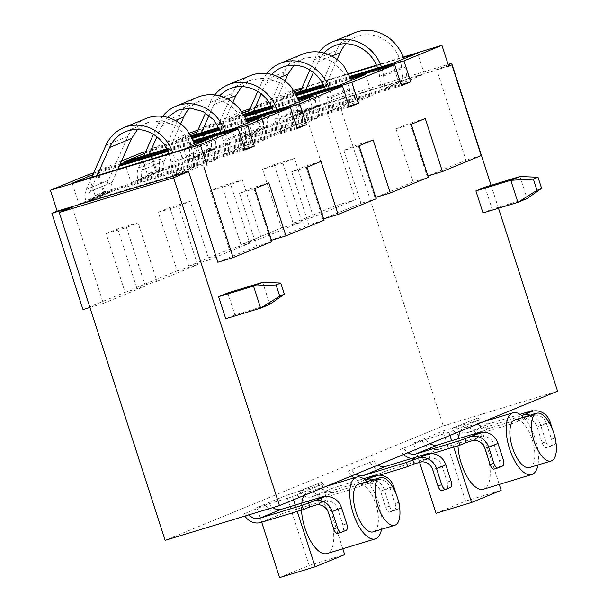 <?xml version="1.0" encoding="UTF-8"?>
<svg xmlns="http://www.w3.org/2000/svg" width="608" height="608" viewBox="0 0 608 608"><rect width="100%" height="100%" fill="white"/><g stroke="black" fill="none" stroke-linecap="round" stroke-linejoin="round"><path stroke-width="0.46" stroke-dasharray="3.04 2.28" d="M293.808 90.334L292.045 90.866L298.802 111.796L304.076 109.622L324.398 103.444L337.379 98.108L448.111 64.44M298.802 111.796L448.681 66.219M448.582 65.907L436.681 69.525L465.971 160.2L427.158 176.16L410.035 123.15L425.281 118.514M448.218 64.782L436.681 69.525M481.217 155.572L465.971 160.2M427.926 175.932L427.158 176.16M411.244 124.283L396.006 128.919L413.128 181.936L428.366 177.3M375.774 197.372L413.128 181.936M373.13 139.962L357.884 144.598L375.007 197.608M359.092 145.73L343.854 150.366L360.977 203.376L322.856 219.055L305.733 166.037L320.978 161.409M376.215 198.74L360.977 203.376M323.623 218.819L322.856 219.055M306.949 167.177L291.703 171.813L308.826 224.823L270.704 240.494L253.582 187.484L268.827 182.848M324.072 220.187L308.826 224.823M271.48 240.266L270.704 240.494M254.798 188.617L239.552 193.253L256.675 246.27L271.92 241.634M217.862 262.23L256.675 246.27M301.94 87.856L348.817 73.606M376.474 65.2L403.18 57.076M89.923 307.473L103.314 303.4L72.223 207.138M125.058 292.281L145.38 286.102L126.456 227.514L106.134 233.692L125.058 292.281L82.992 309.578M103.314 303.4L145.38 286.102M106.134 233.692L117.724 228.927L138.046 222.748L126.456 227.514M177.209 270.841L197.532 264.662L178.608 206.066L158.285 212.245L177.209 270.841L136.648 287.516L156.97 281.337L138.046 222.748M136.648 287.516L117.724 228.927M156.97 281.337L197.532 264.662M158.285 212.245L169.875 207.48L190.198 201.301L178.608 206.066M169.875 207.48L188.799 266.076L209.122 259.897L190.198 201.301M188.799 266.076L229.36 249.394L249.683 243.215L230.759 184.619L242.349 179.854L261.273 238.45L301.834 221.768L282.91 163.18L294.5 158.414L313.424 217.003L355.49 199.705L324.398 103.444M209.122 259.897L249.683 243.215M229.36 249.394L210.436 190.798L230.759 184.619M210.436 190.798L222.026 186.033L242.349 179.854M222.026 186.033L240.95 244.629L261.273 238.45M240.95 244.629L281.512 227.947L301.834 221.768M281.512 227.947L262.588 169.358L282.91 163.18M262.588 169.358L274.17 164.593L294.5 158.414M274.17 164.593L293.102 223.182L313.424 217.003M293.102 223.182L335.168 205.884L355.49 199.705M478.496 420.174L448.94 432.326L413.379 443.141L442.928 430.988L478.496 420.174L499.244 484.424M453.697 447.062L451.653 440.724M449.95 435.45L448.94 432.326M457.984 445.755A32.277 13.733 -106.9 0 1 458.219 438.725M460.507 431.11A32.277 13.733 -106.9 0 1 464.694 427.462A32.277 13.733 -106.9 0 1 486.833 453.097A32.277 13.733 -106.9 0 1 483.474 489.22M322.042 484.508L292.494 496.66L256.926 507.475L286.482 495.322L322.042 484.508L342.798 548.758M297.251 511.389L295.207 505.058M293.504 499.784L292.494 496.66M304.061 495.444A32.277 13.733 -106.9 0 1 308.241 491.796A32.277 13.733 -106.9 0 1 330.38 517.431A32.277 13.733 -106.9 0 1 327.02 553.554M301.53 510.089A32.277 13.733 -106.9 0 1 301.773 503.059M401.166 84.732L260.847 127.399L251.575 131.214L244.819 110.284M401.462 85.637L251.575 131.214M250.063 108.695L296.415 94.597M324.11 86.176L350.831 78.052M241.566 111.629L201.94 127.916L243.816 115.186M271.54 106.757L298.338 98.61M249.333 110.337L253.68 108.551L296.848 95.426M324.49 87.02L351.158 78.911M242.569 113.118L228.646 118.841L243.344 114.372M271.122 105.929L297.973 97.766M201.94 127.916L208.696 148.846L199.424 152.654L192.668 131.731M349.015 106.18L208.696 148.846M349.311 107.084L199.424 152.654M197.912 130.135L244.287 116.037M271.958 107.624L298.695 99.492M189.407 133.068L149.788 149.363L191.657 136.633M219.404 128.197L246.194 120.05M197.182 131.776L201.529 129.99L244.72 116.858M272.338 108.46L299.03 100.35M190.41 134.566L176.495 140.288L191.186 135.82M218.986 127.368L245.83 119.206M149.788 149.363L156.552 170.286L147.28 174.101L140.516 153.178M296.871 127.627L156.552 170.286M297.16 128.531L147.28 174.101M145.768 151.582L192.128 137.484M219.822 129.063L246.544 120.939M121.57 160.968L97.637 170.81L120.255 163.932M167.246 149.644L194.028 141.497M145.038 153.224L149.378 151.438L192.554 138.312M220.202 129.907L246.871 121.798M166.82 148.816L193.671 140.653M97.637 170.81L104.401 191.733L95.129 195.548L88.365 174.618M244.72 149.066L104.401 191.733M245.009 149.971L95.129 195.548M93.617 173.022L119.746 165.08M167.664 150.51L194.385 142.386M92.887 174.671L119.252 166.189M168.036 151.354L194.704 143.245M292.045 90.866L254.091 106.476L295.944 93.746M323.692 85.31L350.482 77.17M254.091 106.476L260.847 127.399M253.68 108.551L260.437 129.474L372.21 95.486L365.454 74.564M228.646 118.841L235.402 139.772L347.183 105.784L372.21 95.486M340.419 84.854L347.183 105.784M201.529 129.99L208.286 150.921L320.066 116.934L313.302 96.011M176.495 140.288L183.251 161.211L295.032 127.224L320.066 116.934M288.276 106.301L295.032 127.224M149.378 151.438L156.134 172.36L267.915 138.381L261.151 117.45M124.344 161.728L131.108 182.658L242.881 148.671L267.915 138.381M236.124 127.748L242.881 148.671M72.192 183.175L78.956 204.098L190.73 170.118L215.764 159.82L103.983 193.808L97.227 172.885M183.973 149.188L190.73 170.118M209.008 138.898L215.764 159.82M235.402 139.772L260.437 129.474M183.251 161.211L208.286 150.921M131.108 182.658L156.134 172.36M301.484 88.89L305.824 87.104L312.588 108.034L424.361 74.047L417.605 53.116M305.824 87.104L349.007 73.978M376.641 65.573L403.317 57.464M295.473 92.933L280.797 97.402L287.554 118.324L399.334 84.337L424.361 74.047M323.274 84.482L350.117 76.319M392.57 63.414L399.334 84.337M287.554 118.324L312.588 108.034M373.152 531.856A24.943 10.61 73.1 0 0 375.752 503.948A24.943 10.61 73.1 0 0 358.644 484.135M529.606 467.522A24.943 10.61 73.1 0 0 532.198 439.614A24.943 10.61 73.1 0 0 515.098 419.801M366.981 481.597A32.277 13.733 -106.9 0 1 378.647 502.755A32.277 13.733 -106.9 0 1 381.497 529.325M523.435 417.27A32.277 13.733 -106.9 0 1 535.093 438.421A32.277 13.733 -106.9 0 1 537.943 464.991M280.797 97.402L294.698 91.679M78.956 204.098L103.983 193.808M279.574 577.6L309.13 565.448L344.69 554.633M436.027 513.266L465.576 501.114L501.144 490.299M261.683 522.204L256.926 507.475M309.13 565.448L286.482 495.322M419.581 462.338L413.379 443.141M465.576 501.114L442.928 430.988M304.076 109.622L335.168 205.884M337.379 98.108L443.27 425.95L165.133 540.322M239.552 193.253L253.582 187.484M291.703 171.813L305.733 166.037M343.854 150.366L357.884 144.598M396.006 128.919L410.035 123.15M557.582 391.195L443.27 425.95M491.082 185.296L498.492 208.225M243.648 513.904L269.534 503.675L243.648 513.904A15.405 13.931 -112.4 0 0 244.88 516.078M265.666 504.853A15.405 13.931 -112.4 0 0 282.918 513.388L325.47 500.452L324.33 496.918M269.534 503.675A11.005 9.948 -112.4 0 0 272.886 507.558M247.517 512.726A11.005 9.948 -112.4 0 0 248.961 514.832M337.752 533.383L342.388 531.476A5.867 2.5 73.1 0 0 342.904 524.947L337.721 508.904A11.005 9.948 -112.4 0 0 324.816 501.334L319.101 503.074L317.748 498.887M319.101 503.074L325.47 500.452M295.8 492.457L321.685 482.228L295.8 492.457A15.405 13.931 -112.4 0 0 313.052 501L355.604 488.064L354.251 483.877L365.134 479.887M317.817 483.406A15.405 13.931 -112.4 0 0 335.069 491.948L377.621 479.005L376.481 475.471M321.685 482.228A11.005 9.948 -112.4 0 0 333.716 487.76L363.538 478.694M299.66 491.287A11.005 9.948 -112.4 0 0 311.699 496.812L354.251 483.877M385.784 507.315A5.867 2.5 73.1 0 0 389.804 511.974A5.867 2.5 73.1 0 0 389.903 511.944L394.539 510.036A5.867 2.5 73.1 0 0 395.048 503.5L389.872 487.456A11.005 9.948 -112.4 0 0 376.96 479.887L367.696 483.702A11.005 9.948 67.6 0 1 380.6 491.272L385.784 507.315L389.591 506.152L384.408 490.109A15.405 13.931 67.6 0 0 373.852 479.514M367.696 483.702L361.98 485.442L360.628 481.255M361.98 485.442L355.604 488.064M389.591 506.152A5.867 2.5 73.1 0 0 393.619 510.819A5.867 2.5 73.1 0 0 393.71 510.781L398.346 508.873A5.867 2.5 73.1 0 0 399.471 506.388M398.202 500.3L396.332 494.517M376.96 479.887L371.245 481.627L369.9 477.44M377.621 479.005L371.245 481.627M347.951 471.018L373.829 460.788L347.951 471.018A15.405 13.931 -112.4 0 0 351.492 475.942M369.968 461.958A15.405 13.931 -112.4 0 0 387.22 470.501L429.772 457.566L428.632 454.032M373.829 460.788A11.005 9.948 -112.4 0 0 377.834 465.112M353.985 477.888A15.405 13.931 -112.4 0 0 365.203 479.552L379.666 475.16M442.054 490.496L446.682 488.589A5.867 2.5 73.1 0 0 447.199 482.053L442.016 466.009A11.005 9.948 -112.4 0 0 429.111 458.447L423.396 460.188L422.043 456M429.772 457.566L423.396 460.188M351.812 469.84A11.005 9.948 -112.4 0 0 355.809 474.164M400.094 449.57L425.98 439.341L400.094 449.57A15.405 13.931 -112.4 0 0 403.636 454.495M422.119 440.519A15.405 13.931 -112.4 0 0 439.371 449.054L481.924 436.118L480.784 432.584M425.98 439.341A11.005 9.948 -112.4 0 0 429.978 443.665M411.57 458.5A15.405 13.931 -112.4 0 0 417.354 458.113L431.809 453.712M494.198 469.049L498.834 467.142A5.867 2.5 73.1 0 0 499.35 460.613L494.167 444.57A11.005 9.948 -112.4 0 0 481.262 437L475.547 438.74L474.194 434.553M481.924 436.118L475.547 438.74M403.963 448.392A11.005 9.948 -112.4 0 0 407.96 452.717M452.246 428.123L478.131 417.894L452.246 428.123A15.405 13.931 -112.4 0 0 469.505 436.666L512.05 423.73L510.697 419.543L521.58 415.553M474.263 419.072A15.405 13.931 -112.4 0 0 491.522 427.614L534.075 414.671L532.927 411.145M478.131 417.894A11.005 9.948 -112.4 0 0 490.17 423.426L519.984 414.36M456.114 426.953A11.005 9.948 -112.4 0 0 468.152 432.478L510.697 419.543M542.23 442.981A5.867 2.5 73.1 0 0 546.258 447.64A5.867 2.5 73.1 0 0 546.349 447.61L550.985 445.702A5.867 2.5 73.1 0 0 551.502 439.166L546.318 423.122A11.005 9.948 -112.4 0 0 533.414 415.56L524.142 419.368A11.005 9.948 67.6 0 1 537.046 426.938L542.23 442.981L546.037 441.818L540.862 425.775A15.405 13.931 67.6 0 0 530.305 415.18M524.142 419.368L518.426 421.108L517.074 416.921M518.426 421.108L512.05 423.73M546.037 441.818A5.867 2.5 73.1 0 0 550.065 446.485A5.867 2.5 73.1 0 0 550.164 446.447L554.8 444.539A5.867 2.5 73.1 0 0 555.917 442.054M554.656 435.966L552.786 430.183M533.414 415.56L527.698 417.293L526.346 413.113M534.075 414.671L527.698 417.293M168.994 153.74A35.211 31.836 -112.4 0 1 171 162.146L172.626 175.461L176.525 174.276L175.005 161.888A39.611 35.819 -112.4 0 0 172.809 152.585M91.747 177.232L86.336 189.407A15.405 13.931 -112.4 0 0 85.85 200.784L86.161 201.75L108.178 192.698L107.867 191.725L85.85 200.784M97.067 175.613L90.007 191.497A11.005 9.948 -112.4 0 0 89.657 199.622L89.969 200.587L86.161 201.75M176.525 174.276L198.542 165.224L197.022 152.828L175.005 161.888M145.89 118.568A39.611 35.819 -112.4 0 0 131.685 129.8A39.611 35.819 -112.4 0 0 127.9 136.374L108.353 180.356A15.405 13.931 -112.4 0 0 107.867 191.725M195.176 144.582L197.022 152.828M89.969 200.587L111.994 191.535L111.682 190.57L89.657 199.622M117.876 169.29L112.024 182.446A11.005 9.948 -112.4 0 0 111.682 190.57M171 162.146L193.017 153.094L187.69 137.704L176.639 126.092L162.237 120.688L147.562 122.618L137.507 129.527M193.017 153.094L194.644 166.402L198.542 165.224M172.626 175.461L194.644 166.402M111.994 191.535L108.178 192.698M223.151 140.706L245.168 131.647L246.795 144.962L224.778 154.014L223.151 140.706L221.152 132.301M246.795 144.962L250.694 143.777L249.174 131.389A39.611 35.819 -112.4 0 0 247.334 123.135M245.168 131.647A35.211 31.836 -112.4 0 0 199.66 101.209A35.211 31.836 -112.4 0 0 189.658 108.095M180.652 123.918L164.175 160.998A11.005 9.948 -112.4 0 0 163.826 169.123L141.808 178.182L142.12 179.147L138.312 180.302L138.001 179.337A15.405 13.931 -112.4 0 1 138.487 167.96L160.504 158.908A15.405 13.931 -112.4 0 0 160.018 170.286L138.001 179.337M142.12 179.147L164.145 170.088L163.826 169.123M164.145 170.088L160.33 171.251L160.018 170.286M198.033 97.12A39.611 35.819 -112.4 0 0 183.836 108.361A39.611 35.819 -112.4 0 0 180.052 114.927L160.504 158.908M167.451 117.336L161.705 126.076L156.925 136.823M224.778 154.014L228.669 152.828L227.156 140.44A39.611 35.819 -112.4 0 0 224.952 131.138M162.602 116.379A39.611 35.819 -112.4 0 0 158.027 123.986L153.414 134.368M143.898 155.785L138.487 167.96M149.218 154.166L142.158 170.058A11.005 9.948 -112.4 0 0 141.808 178.182M228.669 152.828L250.694 143.777M138.312 180.302L160.33 171.251M273.296 110.854A35.211 31.836 -112.4 0 1 275.295 119.259L276.929 132.567L280.82 131.389L279.308 118.993A39.611 35.819 -112.4 0 0 277.104 109.698M214.753 94.932A39.611 35.819 -112.4 0 0 213.97 95.965A39.611 35.819 -112.4 0 0 210.178 102.539L205.565 112.928M196.042 134.345L190.631 146.52A15.405 13.931 -112.4 0 0 190.152 157.898L190.464 158.863L212.481 149.804L212.169 148.838L190.152 157.898M201.37 132.726L194.309 148.61A11.005 9.948 -112.4 0 0 193.96 156.735L194.271 157.7L190.464 158.863M219.61 95.889A35.211 31.836 -112.4 0 0 213.856 104.629L209.076 115.376M280.82 131.389L302.837 122.33L301.325 109.942L299.493 101.688M250.184 75.673A39.611 35.819 -112.4 0 0 235.988 86.914L232.203 93.488L212.656 137.461A15.405 13.931 -112.4 0 0 212.169 148.838M194.271 157.7L216.288 148.648L215.977 147.683L193.96 156.735M232.803 102.478L216.326 139.559A11.005 9.948 -112.4 0 0 215.977 147.683M275.295 119.259L297.32 110.208L291.992 94.818L280.934 83.197L266.532 77.794L251.856 79.732L241.809 86.632M297.32 110.208L298.946 123.515L302.837 122.33M276.929 132.567L298.946 123.515M216.288 148.648L212.481 149.804M325.44 89.414A35.211 31.836 -112.4 0 1 327.446 97.812L329.072 111.127L332.971 109.942L331.459 97.554A39.611 35.819 -112.4 0 0 329.255 88.251M266.897 73.492A39.611 35.819 -112.4 0 0 262.329 81.1L257.716 91.481M248.193 112.898L242.782 125.073A15.405 13.931 -112.4 0 0 242.303 136.45L242.615 137.416L264.632 128.364L264.32 127.399L242.303 136.45M253.513 111.279L246.453 127.163A11.005 9.948 -112.4 0 0 246.111 135.288L246.422 136.26L242.615 137.416M271.761 74.45A35.211 31.836 -112.4 0 0 266 83.19L261.227 93.936M332.971 109.942L354.988 100.89L353.476 88.494L351.622 80.248M302.336 54.234A39.611 35.819 -112.4 0 0 288.139 65.466A39.611 35.819 -112.4 0 0 284.346 72.04L264.799 116.022A15.405 13.931 -112.4 0 0 264.32 127.399M246.422 136.26L268.44 127.201L268.128 126.236L246.111 135.288M284.954 81.031L268.478 118.112A11.005 9.948 -112.4 0 0 268.128 126.236M327.446 97.812L349.471 88.76L344.143 73.378L333.085 61.758L318.683 56.354L304.008 58.292L293.96 65.193M349.471 88.76L351.097 102.068L354.988 100.89M329.072 111.127L351.097 102.068M268.44 127.201L264.632 128.364M381.224 89.68L403.248 80.628L401.614 67.313L379.597 76.372L381.224 89.68L385.122 88.494L383.61 76.106A39.611 35.819 -112.4 0 0 381.406 66.804M385.122 88.494L407.14 79.443L405.627 67.055A39.611 35.819 -112.4 0 0 403.78 58.801M319.048 52.045A39.611 35.819 -112.4 0 0 314.48 59.652L309.867 70.034M354.487 32.786A39.611 35.819 -112.4 0 0 336.498 50.601L316.95 94.574A15.405 13.931 -112.4 0 0 316.472 105.952L294.447 115.003A15.405 13.931 -112.4 0 1 294.933 103.634L316.95 94.574M300.344 91.451L294.933 103.634M305.664 89.84L298.604 105.724A11.005 9.948 -112.4 0 0 298.262 113.848L298.574 114.813L294.758 115.968L294.447 115.003M323.912 53.002A35.211 31.836 -112.4 0 0 318.151 61.742L313.378 72.489M379.597 76.372A35.211 31.836 -112.4 0 0 377.591 67.967M403.248 80.628L407.14 79.443M401.614 67.313A35.211 31.836 -112.4 0 0 356.159 36.86A35.211 31.836 -112.4 0 0 346.119 43.746M337.106 59.584L320.621 96.664A11.005 9.948 -112.4 0 0 320.279 104.789L298.262 113.848M298.574 114.813L320.591 105.762L320.279 104.789M320.591 105.762L316.783 106.917L316.472 105.952M294.758 115.968L316.783 106.917M262.671 282.31L269.792 304.35L234.893 314.959L227.772 292.919M234.893 314.959L225.735 318.729M519.939 176.518L527.06 198.558L492.161 209.167L485.047 187.127M483.01 212.937L492.161 209.167M282.918 513.388L260.9 522.447M324.816 501.334L315.544 505.149M337.721 508.904L328.449 512.711M342.388 531.476L346.195 530.32M342.904 524.947L346.712 523.784M335.069 491.948L313.052 501M311.699 496.812L333.716 487.76M389.903 511.944L393.71 510.781M392.608 486.742L384.408 490.109M389.872 487.456L380.6 491.272M394.539 510.036L398.346 508.873M395.048 503.5L398.863 502.345M387.22 470.501L365.203 479.552M429.111 458.447L419.839 462.255M442.016 466.009L432.752 469.824M446.682 488.589L450.498 487.434M447.199 482.053L451.014 480.898M439.371 449.054L417.354 458.113M481.262 437L471.99 440.815M494.167 444.57L484.895 448.377M498.834 467.142L502.649 465.986M499.35 460.613L503.166 459.45M491.522 427.614L469.505 436.666M468.152 432.478L490.17 423.426M546.349 447.61L550.164 446.447M549.054 422.408L540.862 425.775M546.318 423.122L537.046 426.938M550.985 445.702L554.8 444.539M551.502 439.166L555.309 438.011M127.9 136.374L105.883 145.426M108.353 180.356L86.336 189.407M112.024 182.446L90.007 191.497M161.705 126.076L175.324 120.475M227.156 140.44L249.174 131.389M180.052 114.927L158.027 123.986M164.175 160.998L142.158 170.058M279.308 118.993L301.325 109.942M232.203 93.488L210.178 102.539M190.631 146.52L212.656 137.461M216.326 139.559L194.309 148.61M213.856 104.629L227.476 99.028M331.459 97.554L353.476 88.494M284.346 72.04L262.329 81.1M242.782 125.073L264.799 116.022M268.478 118.112L246.453 127.163M266 83.19L279.627 77.588M383.61 76.106L405.627 67.055M336.498 50.601L314.48 59.652M320.621 96.664L298.604 105.724M318.151 61.742L331.778 56.141M308.241 491.796L326.253 486.316M464.694 427.462L482.706 421.982M389.804 511.974L393.619 510.819M546.258 447.64L550.065 446.485M125.491 131.693L147.516 122.641M177.642 110.253L199.66 101.194M229.794 88.806L251.811 79.754M281.945 67.366L303.962 58.307M356.159 36.86L334.142 45.912"/><path stroke-width="0.91" d="M165.133 540.322L279.452 505.56L173.561 177.718L59.242 212.481L165.133 540.322M403.18 57.076L441.925 45.296L448.681 66.219L451.926 64.889L448.582 65.907M448.111 64.44L451.691 63.354L448.218 64.782M451.926 64.889L481.217 155.572L442.396 171.532L427.926 175.932M442.396 171.532L425.281 118.514L411.244 124.283L428.366 177.3L390.252 192.972L375.774 197.372M390.252 192.972L373.13 139.962L359.092 145.73L376.215 198.74L338.101 214.419L323.623 218.819M338.101 214.419L320.978 161.409L306.949 167.177L324.072 220.187L285.95 235.866L271.48 240.266M285.95 235.866L268.827 182.848L254.798 188.617L271.92 241.634L233.107 257.594L217.862 262.23L188.571 171.547L173.561 177.718M93.617 173.022L88.365 174.618L50.418 190.228L57.175 211.151L188.571 171.547M57.175 211.151L51.9 213.324L72.223 207.138L59.242 212.481M293.808 90.334L301.94 87.856M348.817 73.606L376.474 65.2M51.9 213.324L82.992 309.578L89.923 307.473M419.581 462.338L436.027 513.266L471.595 502.451L453.697 447.062M451.653 440.724L449.95 435.45M471.595 502.451L501.144 490.299L499.244 484.424M537.943 464.991A32.277 13.733 -106.9 0 1 531.742 474.544L483.474 489.22A32.277 13.733 -106.9 0 1 461.335 463.585A32.277 13.733 -106.9 0 1 457.984 445.755M458.219 438.725A32.277 13.733 -106.9 0 1 460.507 431.11M261.683 522.204L279.574 577.6L315.142 566.785L297.251 511.389M295.207 505.058L293.504 499.784M315.142 566.785L344.69 554.633L342.798 548.758M381.497 529.325A32.277 13.733 -106.9 0 1 375.288 538.878L327.02 553.554A32.277 13.733 -106.9 0 1 304.882 527.911A32.277 13.733 -106.9 0 1 301.53 510.089M301.773 503.059A32.277 13.733 -106.9 0 1 304.061 495.444M350.831 78.052L394.698 64.714L401.462 85.637L410.727 81.829L401.166 84.732M241.566 111.629L250.063 108.695M296.415 94.597L324.11 86.176M243.816 115.186L271.54 106.757M298.338 98.61L351.819 82.346L394.698 64.714M296.848 95.426L324.49 87.02M351.158 78.911L365.454 74.564L340.419 84.854L297.973 97.766M243.344 114.372L271.122 105.929M249.333 110.337L242.569 113.118M351.819 82.346L358.583 103.269L349.015 106.18M298.695 99.492L342.547 86.161L349.311 107.084L358.583 103.269M189.407 133.068L197.912 130.135M244.287 116.037L271.958 107.624M191.657 136.633L219.404 128.197M246.194 120.05L299.668 103.793L342.547 86.161M244.72 116.858L272.338 108.46M299.03 100.35L313.302 96.011L288.276 106.301L245.83 119.206M191.186 135.82L218.986 127.368M197.182 131.776L190.41 134.566M299.668 103.793L306.432 124.716L296.871 127.627M246.544 120.939L290.404 107.601L297.16 128.531L306.432 124.716M121.57 160.968L140.516 153.178L145.768 151.582M192.128 137.484L219.822 129.063M120.255 163.932L167.246 149.644M194.028 141.497L247.524 125.233L290.404 107.601M192.554 138.312L220.202 129.907M246.871 121.798L261.151 117.45L236.124 127.748L193.671 140.653M145.038 153.224L124.344 161.728L166.82 148.816M247.524 125.233L254.281 146.163L244.72 149.066M194.385 142.386L238.252 129.048L245.009 149.971L254.281 146.163M119.746 165.08L167.664 150.51M50.418 190.228L200.298 144.651L238.252 129.048M92.887 174.671L72.192 183.175L183.973 149.188L209.008 138.898L194.704 143.245M119.252 166.189L168.036 151.354M350.482 77.17L403.97 60.899L410.727 81.829M295.944 93.746L323.692 85.31M349.007 73.978L376.641 65.573M403.317 57.464L417.605 53.116L392.57 63.414L350.117 76.319M295.473 92.933L323.274 84.482M377.644 505.484A24.943 10.61 73.1 0 0 394.744 525.289A24.943 10.61 73.1 0 0 397.343 497.382A24.943 10.61 73.1 0 0 380.236 477.569A24.943 10.61 73.1 0 0 377.644 505.484M534.09 441.15A24.943 10.61 73.1 0 0 551.198 460.963A24.943 10.61 73.1 0 0 553.789 433.048A24.943 10.61 73.1 0 0 536.689 413.235A24.943 10.61 73.1 0 0 534.09 441.15M380.236 477.569L358.644 484.135A24.943 10.61 73.1 0 0 356.052 512.05A24.943 10.61 73.1 0 0 373.152 531.856L394.744 525.289M536.689 413.235L515.098 419.801A24.943 10.61 73.1 0 0 512.498 447.716A24.943 10.61 73.1 0 0 529.606 467.522L551.198 460.963M375.288 538.878A32.277 13.733 -106.9 0 1 353.149 513.236A32.277 13.733 -106.9 0 1 356.508 477.12A32.277 13.733 -106.9 0 1 366.981 481.597M531.742 474.544A32.277 13.733 -106.9 0 1 509.603 448.909A32.277 13.733 -106.9 0 1 512.962 412.786A32.277 13.733 -106.9 0 1 523.435 417.27M294.698 91.679L301.484 88.89M441.925 45.296L403.97 60.899M200.298 144.651L207.054 165.581M203.817 166.911L233.107 257.594M498.492 208.225L557.582 391.195L279.452 505.56M451.691 63.354L491.082 185.296M272.886 507.558A11.005 9.948 -112.4 0 0 281.572 509.208L324.117 496.265L324.33 496.918M244.88 516.078A15.405 13.931 -112.4 0 0 260.9 522.447L303.453 509.504L302.1 505.324L314.192 500.962A15.405 13.931 67.6 0 1 332.257 511.556L337.44 527.6A5.867 2.5 73.1 0 0 341.468 532.258A5.867 2.5 73.1 0 0 341.559 532.228L346.195 530.32A5.867 2.5 73.1 0 0 346.712 523.784L341.529 507.741A15.405 13.931 -112.4 0 0 323.464 497.146L314.192 500.962M248.961 514.832A11.005 9.948 -112.4 0 0 259.548 518.259L302.1 505.324M324.117 496.265L317.748 498.887L323.464 497.146M303.453 509.504L309.829 506.882L308.476 502.702M341.369 532.281L337.752 533.383A5.867 2.5 73.1 0 1 337.653 533.421A5.867 2.5 73.1 0 1 333.632 528.755L328.449 512.711A11.005 9.948 67.6 0 0 315.544 505.149L309.829 506.882M363.538 478.694L376.268 474.825L376.481 475.471M365.134 479.887L366.343 479.514A15.405 13.931 67.6 0 1 373.852 479.514M376.268 474.825L369.9 477.44L375.615 475.707L366.343 479.514M399.471 506.388A5.867 2.5 73.1 0 0 398.863 502.345L398.202 500.3M396.332 494.517L393.68 486.301A15.405 13.931 -112.4 0 0 375.615 475.707M377.834 465.112A11.005 9.948 -112.4 0 0 385.867 466.313L428.42 453.378L428.632 454.032M351.492 475.942A15.405 13.931 -112.4 0 0 353.985 477.888M355.809 474.164A11.005 9.948 -112.4 0 0 363.85 475.372L406.402 462.43L418.494 458.075A15.405 13.931 67.6 0 1 436.559 468.669L441.742 484.713A5.867 2.5 73.1 0 0 445.763 489.372A5.867 2.5 73.1 0 0 445.862 489.334L450.498 487.434A5.867 2.5 73.1 0 0 451.014 480.898L445.831 464.854A15.405 13.931 -112.4 0 0 427.758 454.26L418.494 458.075M428.42 453.378L422.043 456L427.758 454.26M445.664 489.394L442.054 490.496A5.867 2.5 73.1 0 1 441.955 490.527A5.867 2.5 73.1 0 1 437.927 485.868L432.752 469.824A11.005 9.948 67.6 0 0 419.839 462.255L414.124 463.995L412.771 459.808M414.124 463.995L407.755 466.617L406.402 462.43M379.666 475.16L407.755 466.617M429.978 443.665A11.005 9.948 -112.4 0 0 438.018 444.874L480.571 431.931L480.784 432.584M403.636 454.495A15.405 13.931 -112.4 0 0 411.57 458.5M407.96 452.717A11.005 9.948 -112.4 0 0 416.001 453.925L458.554 440.99L470.638 436.628A15.405 13.931 67.6 0 1 488.71 447.222L493.894 463.266A5.867 2.5 73.1 0 0 497.914 467.924A5.867 2.5 73.1 0 0 498.013 467.894L502.649 465.986A5.867 2.5 73.1 0 0 503.166 459.45L497.982 443.407A15.405 13.931 -112.4 0 0 479.91 432.82L470.638 436.628M480.571 431.931L474.194 434.553L479.91 432.82M497.815 467.955L494.198 469.049A5.867 2.5 73.1 0 1 494.106 469.087A5.867 2.5 73.1 0 1 490.078 464.421L484.895 448.377A11.005 9.948 67.6 0 0 471.99 440.815L466.275 442.556L464.922 438.368M466.275 442.556L459.906 445.17L458.554 440.99M431.809 453.712L459.906 445.17M519.984 414.36L532.722 410.491L532.927 411.145M521.58 415.553L522.789 415.188A15.405 13.931 67.6 0 1 530.305 415.18M532.722 410.491L526.346 413.113L532.061 411.373L522.789 415.188M555.917 442.054A5.867 2.5 73.1 0 0 555.309 438.011L554.656 435.966M552.786 430.183L550.134 421.967A15.405 13.931 -112.4 0 0 532.061 411.373M172.809 152.585A39.611 35.819 -112.4 0 0 123.865 127.619A39.611 35.819 -112.4 0 0 105.883 145.426L91.747 177.232M168.994 153.74A35.211 31.836 -112.4 0 0 125.491 131.708A35.211 31.836 -112.4 0 0 109.554 147.524L97.067 175.613M195.176 144.582L187.332 130.348A39.611 35.819 -112.4 0 0 145.89 118.568L123.865 127.619M137.507 129.527L131.571 138.464L117.876 169.29M189.658 108.095A35.211 31.836 -112.4 0 0 183.722 117.025L180.652 123.918M247.334 123.135A39.611 35.819 -112.4 0 0 239.484 108.908A39.611 35.819 -112.4 0 0 198.033 97.12L176.016 106.172A39.611 35.819 -112.4 0 0 162.602 116.379M221.152 132.301L214.008 120.08L203.14 111.583L190.334 108.118L177.642 110.253L167.451 117.336M224.952 131.138A39.611 35.819 -112.4 0 0 176.016 106.172M153.414 134.368L143.898 155.785M156.925 136.823L149.218 154.166M277.104 109.698A39.611 35.819 -112.4 0 0 269.61 96.52A39.611 35.819 -112.4 0 0 228.167 84.732A39.611 35.819 -112.4 0 0 214.753 94.932M205.565 112.928L196.042 134.345M209.076 115.376L201.37 132.726M273.296 110.854A35.211 31.836 -112.4 0 0 229.794 88.821A35.211 31.836 -112.4 0 0 219.61 95.889M299.493 101.688L291.635 87.461A39.611 35.819 -112.4 0 0 250.184 75.673L228.167 84.732M241.809 86.632L235.874 95.578L232.803 102.478M329.255 88.251A39.611 35.819 -112.4 0 0 280.318 63.285A39.611 35.819 -112.4 0 0 266.897 73.492M257.716 91.481L248.193 112.898M261.227 93.936L253.513 111.279M325.44 89.414A35.211 31.836 -112.4 0 0 281.945 67.374A35.211 31.836 -112.4 0 0 271.761 74.45M351.622 80.248L343.778 66.021A39.611 35.819 -112.4 0 0 302.336 54.234L280.318 63.285M293.96 65.193L288.025 74.13L284.954 81.031M381.406 66.804A39.611 35.819 -112.4 0 0 332.47 41.838A39.611 35.819 -112.4 0 0 319.048 52.045M403.78 58.801A39.611 35.819 -112.4 0 0 354.487 32.786L332.47 41.838M309.867 70.034L300.344 91.451M313.378 72.489L305.664 89.84M377.591 67.967A35.211 31.836 -112.4 0 0 334.142 45.912A35.211 31.836 -112.4 0 0 323.912 53.002M346.119 43.746A35.211 31.836 -112.4 0 0 340.168 52.691L337.106 59.584M262.671 282.31L227.772 292.919L218.614 296.689L225.735 318.729L260.634 308.119L269.792 304.35L284.346 294.188L280.744 283.032L262.671 282.31L253.513 286.072L218.614 296.689M279.71 296.096L260.634 308.119L253.513 286.072L276.108 284.939L279.71 296.096L284.346 294.188M276.108 284.939L280.744 283.032M519.939 176.518L538.019 177.24L533.383 179.147L510.788 180.28L517.91 202.327L483.01 212.937L475.889 190.897L510.788 180.28L519.939 176.518L485.047 187.127L475.889 190.897M517.91 202.327L527.06 198.558L541.622 188.396L536.986 190.304L517.91 202.327M533.383 179.147L536.986 190.304M538.019 177.24L541.622 188.396M281.572 509.208L259.548 518.259M333.632 528.755L337.44 527.6M341.529 507.741L332.257 511.556M393.68 486.301L392.608 486.742M363.85 475.372L385.867 466.313M437.927 485.868L441.742 484.713M445.831 464.854L436.559 468.669M416.001 453.925L438.018 444.874M490.078 464.421L493.894 463.266M497.982 443.407L488.71 447.222M550.134 421.967L549.054 422.408M131.571 138.464L109.554 147.524M175.324 120.475L183.722 117.025M227.476 99.028L235.874 95.578M279.627 77.588L288.025 74.13M331.778 56.141L340.168 52.691M326.253 486.316L356.508 477.12M482.706 421.982L512.962 412.786M337.653 533.421L341.468 532.258M441.955 490.527L445.763 489.372M494.106 469.087L497.914 467.924"/></g></svg>
